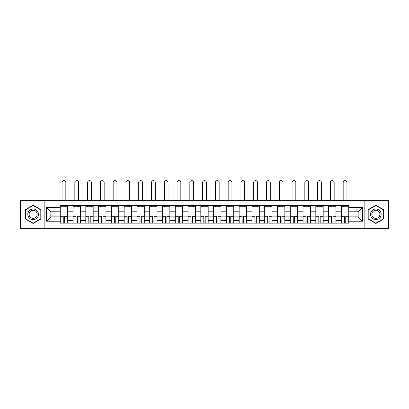 <?xml version="1.0" encoding="UTF-8"?>
<svg xmlns="http://www.w3.org/2000/svg" width="409" height="409" viewBox="0 0 409 409"><rect width="100%" height="100%" fill="white"/><g stroke="black" fill="none" stroke-linecap="round" stroke-linejoin="round"><path stroke-width="0.61" d="M364.143 228.375L388.55 228.375L388.55 200.282L20.45 200.282L20.45 228.375L364.143 228.375L364.143 200.282M73.037 223.135L73.037 208.023L67.628 208.023L67.628 223.135M67.628 208.023L67.628 205.522M73.037 208.023L73.037 205.522M80.409 205.522L80.409 223.135M85.813 223.135L85.813 205.522M93.186 205.522L93.186 223.135M98.589 223.135L98.589 205.522M105.962 205.522L105.962 223.135M111.371 223.135L111.371 205.522M118.743 205.522L118.743 223.135M124.147 223.135L124.147 205.522M131.519 205.522L131.519 223.135M136.923 223.135L136.923 205.522M144.295 205.522L144.295 223.135M149.704 223.135L149.704 205.522M157.076 205.522L157.076 223.135M162.48 223.135L162.48 205.522M169.853 205.522L169.853 223.135M175.256 223.135L175.256 205.522M182.629 205.522L182.629 223.135M188.038 223.135L188.038 205.522M195.41 205.522L195.41 223.135M200.814 223.135L200.814 205.522M208.186 205.522L208.186 223.135M213.59 223.135L213.59 205.522M220.962 205.522L220.962 223.135M226.371 223.135L226.371 205.522M233.743 205.522L233.743 223.135M239.147 223.135L239.147 205.522M246.52 205.522L246.52 223.135M251.924 223.135L251.924 205.522M259.296 205.522L259.296 223.135M264.705 223.135L264.705 205.522M272.077 205.522L272.077 223.135M277.481 223.135L277.481 205.522M284.853 205.522L284.853 223.135M290.257 223.135L290.257 205.522M297.629 205.522L297.629 223.135M303.038 223.135L303.038 205.522M310.411 205.522L310.411 223.135M315.814 223.135L315.814 205.522M323.187 205.522L323.187 223.135M328.591 223.135L328.591 205.522M335.963 205.522L335.963 223.135M341.372 223.135L341.372 205.522M341.372 216.867L335.963 216.867M328.591 216.867L323.187 216.867M315.814 216.867L310.411 216.867M303.038 216.867L297.629 216.867M290.257 216.867L284.853 216.867M277.481 216.867L272.077 216.867M264.705 216.867L259.296 216.867M251.924 216.867L246.52 216.867M239.147 216.867L233.743 216.867M226.371 216.867L220.962 216.867M213.59 216.867L208.186 216.867M200.814 216.867L195.41 216.867M188.038 216.867L182.629 216.867M175.256 216.867L169.853 216.867M162.48 216.867L157.076 216.867M149.704 216.867L144.295 216.867M136.923 216.867L131.519 216.867M124.147 216.867L118.743 216.867M111.371 216.867L105.962 216.867M98.589 216.867L93.186 216.867M85.813 216.867L80.409 216.867M73.037 216.867L67.628 216.867M341.372 211.79L335.963 211.79M328.591 211.79L323.187 211.79M315.814 211.79L310.411 211.79M303.038 211.79L297.629 211.79M290.257 211.79L284.853 211.79M277.481 211.79L272.077 211.79M264.705 211.79L259.296 211.79M251.924 211.79L246.52 211.79M239.147 211.79L233.743 211.79M226.371 211.79L220.962 211.79M213.59 211.79L208.186 211.79M200.814 211.79L195.41 211.79M188.038 211.79L182.629 211.79M175.256 211.79L169.853 211.79M162.48 211.79L157.076 211.79M149.704 211.79L144.295 211.79M136.923 211.79L131.519 211.79M124.147 211.79L118.743 211.79M111.371 211.79L105.962 211.79M98.589 211.79L93.186 211.79M85.813 211.79L80.409 211.79M73.037 211.79L67.628 211.79M50.839 216.867L60.256 216.867L60.256 211.79L50.839 211.79L50.839 216.867L46.498 221.208L46.498 207.45L60.256 207.45L60.256 211.79M348.744 211.79L348.744 216.867L358.161 216.867L358.161 211.79L348.744 211.79L348.744 205.522L60.256 205.522L60.256 207.45M348.744 207.45L362.502 207.45L362.502 221.208L348.744 221.208L348.744 216.867M60.256 216.867L60.256 223.135L348.744 223.135L348.744 221.208M60.256 221.208L46.498 221.208M44.857 228.375L44.857 200.282M41.048 209.766L33.144 205.2L25.24 209.766L25.24 218.892L33.144 223.457L41.048 218.892L41.048 209.766M383.76 209.766L375.856 205.2L367.952 209.766L367.952 218.892L375.856 223.457L383.76 218.892L383.76 209.766M64.642 221.908L63.247 221.908M60.256 206.755L67.628 206.755M77.419 221.908L76.023 221.908M73.037 206.755L80.409 206.755M90.195 221.908L88.804 221.908M85.813 206.755L93.186 206.755M102.976 221.908L101.58 221.908M98.589 206.755L105.962 206.755M115.752 221.908L114.356 221.908M111.371 206.755L118.743 206.755M128.528 221.908L127.138 221.908M124.147 206.755L131.519 206.755M141.309 221.908L139.914 221.908M136.923 206.755L144.295 206.755M154.086 221.908L152.69 221.908M149.704 206.755L157.076 206.755M166.862 221.908L165.471 221.908M162.48 206.755L169.853 206.755M179.643 221.908L178.247 221.908M175.256 206.755L182.629 206.755M192.419 221.908L191.023 221.908M188.038 206.755L195.41 206.755M205.195 221.908L203.805 221.908M200.814 206.755L208.186 206.755M217.977 221.908L216.581 221.908M213.59 206.755L220.962 206.755M230.753 221.908L229.357 221.908M226.371 206.755L233.743 206.755M243.529 221.908L242.138 221.908M239.147 206.755L246.52 206.755M256.31 221.908L254.914 221.908M251.924 206.755L259.296 206.755M269.086 221.908L267.69 221.908M264.705 206.755L272.077 206.755M281.862 221.908L280.472 221.908M277.481 206.755L284.853 206.755M294.644 221.908L293.248 221.908M290.257 206.755L297.629 206.755M307.42 221.908L306.024 221.908M303.038 206.755L310.411 206.755M320.196 221.908L318.805 221.908M315.814 206.755L323.187 206.755M332.977 221.908L331.581 221.908M328.591 206.755L335.963 206.755M345.753 221.908L344.358 221.908M341.372 206.755L348.744 206.755M46.498 207.45L50.839 211.79M358.161 216.867L362.502 221.208M358.161 211.79L362.502 207.45M65.829 200.282L65.829 182.506A1.881 1.881 0 0 0 63.942 180.625A1.881 1.881 0 0 0 62.061 182.506L62.061 200.282M63.247 216.09L63.247 223.053L60.297 223.053L60.297 216.09L63.247 216.09M64.642 221.99L63.247 221.99M61.938 221.99L61.365 221.99M65.951 223.053L67.587 223.053L67.587 216.09L64.642 216.09L64.642 223.053L62.061 223.053M67.587 223.053L65.829 223.053M65.829 205.522L65.829 206.755M62.061 205.522L62.061 206.755M28.533 216.99A5.322 5.322 0 0 0 35.808 218.938A5.322 5.322 0 0 0 37.756 211.668A5.322 5.322 0 0 0 30.486 209.72A5.322 5.322 0 0 0 28.533 216.99M29.652 216.346A4.029 4.029 0 0 0 35.164 217.818A4.029 4.029 0 0 0 36.636 212.312A4.029 4.029 0 0 0 31.13 210.839A4.029 4.029 0 0 0 29.652 216.346M33.144 205.487L40.803 209.909L40.803 218.749L33.144 223.171L25.486 218.749L25.486 209.909L33.144 205.487M371.244 216.99A5.322 5.322 0 0 0 378.514 218.938A5.322 5.322 0 0 0 380.467 211.668A5.322 5.322 0 0 0 373.192 209.72A5.322 5.322 0 0 0 371.244 216.99M372.364 216.346A4.029 4.029 0 0 0 377.87 217.818A4.029 4.029 0 0 0 379.347 212.312A4.029 4.029 0 0 0 373.836 210.839A4.029 4.029 0 0 0 372.364 216.346M375.856 205.487L383.514 209.909L383.514 218.749L375.856 223.171L368.197 218.749L368.197 209.909L375.856 205.487M78.605 200.282L78.605 182.506A1.881 1.881 0 0 0 76.723 180.625A1.881 1.881 0 0 0 74.837 182.506L74.837 200.282M76.023 216.09L76.023 223.053L73.078 223.053L73.078 216.09L76.023 216.09M77.419 221.99L76.023 221.99M74.714 221.99L74.141 221.99M78.727 223.053L80.368 223.053L80.368 216.09L77.419 216.09L77.419 223.053L74.837 223.053M80.368 223.053L78.605 223.053M78.605 205.522L78.605 206.755M74.837 205.522L74.837 206.755M91.381 200.282L91.381 182.506A1.881 1.881 0 0 0 89.499 180.625A1.881 1.881 0 0 0 87.618 182.506L87.618 200.282M88.804 216.09L88.804 223.053L85.854 223.053L85.854 216.09L88.804 216.09M90.195 221.99L88.804 221.99M87.49 221.99L86.918 221.99M91.509 223.053L93.145 223.053L93.145 216.09L90.195 216.09L90.195 223.053L87.618 223.053M93.145 223.053L91.381 223.053M91.381 205.522L91.381 206.755M87.618 205.522L87.618 206.755M104.162 200.282L104.162 182.506A1.881 1.881 0 0 0 102.276 180.625A1.881 1.881 0 0 0 100.394 182.506L100.394 200.282M101.58 216.09L101.58 223.053L98.63 223.053L98.63 216.09L101.58 216.09M102.976 221.99L101.58 221.99M100.271 221.99L99.699 221.99M104.285 223.053L105.921 223.053L105.921 216.09L102.976 216.09L102.976 223.053L100.394 223.053M105.921 223.053L104.162 223.053M104.162 205.522L104.162 206.755M100.394 205.522L100.394 206.755M116.938 200.282L116.938 182.506A1.881 1.881 0 0 0 115.057 180.625A1.881 1.881 0 0 0 113.17 182.506L113.17 200.282M114.356 216.09L114.356 223.053L111.412 223.053L111.412 216.09L114.356 216.09M115.752 221.99L114.356 221.99M113.048 221.99L112.475 221.99M117.061 223.053L118.702 223.053L118.702 216.09L115.752 216.09L115.752 223.053L113.17 223.053M118.702 223.053L116.938 223.053M116.938 205.522L116.938 206.755M113.17 205.522L113.17 206.755M129.714 200.282L129.714 182.506A1.881 1.881 0 0 0 127.833 180.625A1.881 1.881 0 0 0 125.952 182.506L125.952 200.282M127.138 216.09L127.138 223.053L124.188 223.053L124.188 216.09L127.138 216.09M128.528 221.99L127.138 221.99M125.824 221.99L125.251 221.99M129.842 223.053L131.478 223.053L131.478 216.09L128.528 216.09L128.528 223.053L125.952 223.053M131.478 223.053L129.714 223.053M129.714 205.522L129.714 206.755M125.952 205.522L125.952 206.755M142.496 200.282L142.496 182.506A1.881 1.881 0 0 0 140.609 180.625A1.881 1.881 0 0 0 138.728 182.506L138.728 200.282M139.914 216.09L139.914 223.053L136.964 223.053L136.964 216.09L139.914 216.09M141.309 221.99L139.914 221.99M138.605 221.99L138.032 221.99M142.618 223.053L144.254 223.053L144.254 216.09L141.309 216.09L141.309 223.053L138.728 223.053M144.254 223.053L142.496 223.053M142.496 205.522L142.496 206.755M138.728 205.522L138.728 206.755M155.272 200.282L155.272 182.506A1.881 1.881 0 0 0 153.39 180.625A1.881 1.881 0 0 0 151.504 182.506L151.504 200.282M152.69 216.09L152.69 223.053L149.745 223.053L149.745 216.09L152.69 216.09M154.086 221.99L152.69 221.99M151.381 221.99L150.809 221.99M155.394 223.053L157.036 223.053L157.036 216.09L154.086 216.09L154.086 223.053L151.504 223.053M157.036 223.053L155.272 223.053M155.272 205.522L155.272 206.755M151.504 205.522L151.504 206.755M168.048 200.282L168.048 182.506A1.881 1.881 0 0 0 166.166 180.625A1.881 1.881 0 0 0 164.285 182.506L164.285 200.282M165.471 216.09L165.471 223.053L162.521 223.053L162.521 216.09L165.471 216.09M166.862 221.99L165.471 221.99M164.157 221.99L163.585 221.99M168.176 223.053L169.812 223.053L169.812 216.09L166.862 216.09L166.862 223.053L164.285 223.053M169.812 223.053L168.048 223.053M168.048 205.522L168.048 206.755M164.285 205.522L164.285 206.755M180.829 200.282L180.829 182.506A1.881 1.881 0 0 0 178.943 180.625A1.881 1.881 0 0 0 177.061 182.506L177.061 200.282M178.247 216.09L178.247 223.053L175.297 223.053L175.297 216.09L178.247 216.09M179.643 221.99L178.247 221.99M176.939 221.99L176.366 221.99M180.952 223.053L182.588 223.053L182.588 216.09L179.643 216.09L179.643 223.053L177.061 223.053M182.588 223.053L180.829 223.053M180.829 205.522L180.829 206.755M177.061 205.522L177.061 206.755M193.605 200.282L193.605 182.506A1.881 1.881 0 0 0 191.724 180.625A1.881 1.881 0 0 0 189.837 182.506L189.837 200.282M191.023 216.09L191.023 223.053L188.079 223.053L188.079 216.09L191.023 216.09M192.419 221.99L191.023 221.99M189.715 221.99L189.142 221.99M193.728 223.053L195.369 223.053L195.369 216.09L192.419 216.09L192.419 223.053L189.837 223.053M195.369 223.053L193.605 223.053M193.605 205.522L193.605 206.755M189.837 205.522L189.837 206.755M206.381 200.282L206.381 182.506A1.881 1.881 0 0 0 204.5 180.625A1.881 1.881 0 0 0 202.619 182.506L202.619 200.282M203.805 216.09L203.805 223.053L200.855 223.053L200.855 216.09L203.805 216.09M205.195 221.99L203.805 221.99M202.491 221.99L201.918 221.99M206.509 223.053L208.145 223.053L208.145 216.09L205.195 216.09L205.195 223.053L202.619 223.053M208.145 223.053L206.381 223.053M206.381 205.522L206.381 206.755M202.619 205.522L202.619 206.755M219.163 200.282L219.163 182.506A1.881 1.881 0 0 0 217.276 180.625A1.881 1.881 0 0 0 215.395 182.506L215.395 200.282M216.581 216.09L216.581 223.053L213.631 223.053L213.631 216.09L216.581 216.09M217.977 221.99L216.581 221.99M215.272 221.99L214.699 221.99M219.285 223.053L220.921 223.053L220.921 216.09L217.977 216.09L217.977 223.053L215.395 223.053M220.921 223.053L219.163 223.053M219.163 205.522L219.163 206.755M215.395 205.522L215.395 206.755M231.939 200.282L231.939 182.506A1.881 1.881 0 0 0 230.057 180.625A1.881 1.881 0 0 0 228.171 182.506L228.171 200.282M229.357 216.09L229.357 223.053L226.412 223.053L226.412 216.09L229.357 216.09M230.753 221.99L229.357 221.99M228.048 221.99L227.476 221.99M232.061 223.053L233.703 223.053L233.703 216.09L230.753 216.09L230.753 223.053L228.171 223.053M233.703 223.053L231.939 223.053M231.939 205.522L231.939 206.755M228.171 205.522L228.171 206.755M244.715 200.282L244.715 182.506A1.881 1.881 0 0 0 242.834 180.625A1.881 1.881 0 0 0 240.952 182.506L240.952 200.282M242.138 216.09L242.138 223.053L239.188 223.053L239.188 216.09L242.138 216.09M243.529 221.99L242.138 221.99M240.824 221.99L240.252 221.99M244.843 223.053L246.479 223.053L246.479 216.09L243.529 216.09L243.529 223.053L240.952 223.053M246.479 223.053L244.715 223.053M244.715 205.522L244.715 206.755M240.952 205.522L240.952 206.755M257.496 200.282L257.496 182.506A1.881 1.881 0 0 0 255.61 180.625A1.881 1.881 0 0 0 253.728 182.506L253.728 200.282M254.914 216.09L254.914 223.053L251.964 223.053L251.964 216.09L254.914 216.09M256.31 221.99L254.914 221.99M253.606 221.99L253.033 221.99M257.619 223.053L259.255 223.053L259.255 216.09L256.31 216.09L256.31 223.053L253.728 223.053M259.255 223.053L257.496 223.053M257.496 205.522L257.496 206.755M253.728 205.522L253.728 206.755M270.272 200.282L270.272 182.506A1.881 1.881 0 0 0 268.391 180.625A1.881 1.881 0 0 0 266.504 182.506L266.504 200.282M267.69 216.09L267.69 223.053L264.746 223.053L264.746 216.09L267.69 216.09M269.086 221.99L267.69 221.99M266.382 221.99L265.809 221.99M270.395 223.053L272.036 223.053L272.036 216.09L269.086 216.09L269.086 223.053L266.504 223.053M272.036 223.053L270.272 223.053M270.272 205.522L270.272 206.755M266.504 205.522L266.504 206.755M283.048 200.282L283.048 182.506A1.881 1.881 0 0 0 281.167 180.625A1.881 1.881 0 0 0 279.286 182.506L279.286 200.282M280.472 216.09L280.472 223.053L277.522 223.053L277.522 216.09L280.472 216.09M281.862 221.99L280.472 221.99M279.158 221.99L278.585 221.99M283.176 223.053L284.812 223.053L284.812 216.09L281.862 216.09L281.862 223.053L279.286 223.053M284.812 223.053L283.048 223.053M283.048 205.522L283.048 206.755M279.286 205.522L279.286 206.755M295.83 200.282L295.83 182.506A1.881 1.881 0 0 0 293.943 180.625A1.881 1.881 0 0 0 292.062 182.506L292.062 200.282M293.248 216.09L293.248 223.053L290.298 223.053L290.298 216.09L293.248 216.09M294.644 221.99L293.248 221.99M291.939 221.99L291.366 221.99M295.952 223.053L297.588 223.053L297.588 216.09L294.644 216.09L294.644 223.053L292.062 223.053M297.588 223.053L295.83 223.053M295.83 205.522L295.83 206.755M292.062 205.522L292.062 206.755M308.606 200.282L308.606 182.506A1.881 1.881 0 0 0 306.724 180.625A1.881 1.881 0 0 0 304.838 182.506L304.838 200.282M306.024 216.09L306.024 223.053L303.079 223.053L303.079 216.09L306.024 216.09M307.42 221.99L306.024 221.99M304.715 221.99L304.143 221.99M308.729 223.053L310.37 223.053L310.37 216.09L307.42 216.09L307.42 223.053L304.838 223.053M310.37 223.053L308.606 223.053M308.606 205.522L308.606 206.755M304.838 205.522L304.838 206.755M321.382 200.282L321.382 182.506A1.881 1.881 0 0 0 319.501 180.625A1.881 1.881 0 0 0 317.619 182.506L317.619 200.282M318.805 216.09L318.805 223.053L315.855 223.053L315.855 216.09L318.805 216.09M320.196 221.99L318.805 221.99M317.491 221.99L316.919 221.99M321.51 223.053L323.146 223.053L323.146 216.09L320.196 216.09L320.196 223.053L317.619 223.053M323.146 223.053L321.382 223.053M321.382 205.522L321.382 206.755M317.619 205.522L317.619 206.755M334.163 200.282L334.163 182.506A1.881 1.881 0 0 0 332.277 180.625A1.881 1.881 0 0 0 330.395 182.506L330.395 200.282M331.581 216.09L331.581 223.053L328.631 223.053L328.631 216.09L331.581 216.09M332.977 221.99L331.581 221.99M330.273 221.99L329.7 221.99M334.286 223.053L335.922 223.053L335.922 216.09L332.977 216.09L332.977 223.053L330.395 223.053M335.922 223.053L334.163 223.053M334.163 205.522L334.163 206.755M330.395 205.522L330.395 206.755M346.939 200.282L346.939 182.506A1.881 1.881 0 0 0 345.058 180.625A1.881 1.881 0 0 0 343.171 182.506L343.171 200.282M344.358 216.09L344.358 223.053L341.413 223.053L341.413 216.09L344.358 216.09M345.753 221.99L344.358 221.99M343.049 221.99L342.476 221.99M347.062 223.053L348.703 223.053L348.703 216.09L345.753 216.09L345.753 223.053L343.171 223.053M348.703 223.053L346.939 223.053M346.939 205.522L346.939 206.755M343.171 205.522L343.171 206.755M328.591 208.023L323.187 208.023M315.814 208.023L310.411 208.023M303.038 208.023L297.629 208.023M290.257 208.023L284.853 208.023M277.481 208.023L272.077 208.023M264.705 208.023L259.296 208.023M251.924 208.023L246.52 208.023M239.147 208.023L233.743 208.023M226.371 208.023L220.962 208.023M213.59 208.023L208.186 208.023M200.814 208.023L195.41 208.023M188.038 208.023L182.629 208.023M175.256 208.023L169.853 208.023M162.48 208.023L157.076 208.023M149.704 208.023L144.295 208.023M136.923 208.023L131.519 208.023M124.147 208.023L118.743 208.023M111.371 208.023L105.962 208.023M98.589 208.023L93.186 208.023M85.813 208.023L80.409 208.023M341.372 208.023L335.963 208.023M328.591 220.635L323.187 220.635M315.814 220.635L310.411 220.635M303.038 220.635L297.629 220.635M290.257 220.635L284.853 220.635M277.481 220.635L272.077 220.635M264.705 220.635L259.296 220.635M251.924 220.635L246.52 220.635M239.147 220.635L233.743 220.635M226.371 220.635L220.962 220.635M213.59 220.635L208.186 220.635M200.814 220.635L195.41 220.635M188.038 220.635L182.629 220.635M175.256 220.635L169.853 220.635M162.48 220.635L157.076 220.635M149.704 220.635L144.295 220.635M136.923 220.635L131.519 220.635M124.147 220.635L118.743 220.635M111.371 220.635L105.962 220.635M98.589 220.635L93.186 220.635M85.813 220.635L80.409 220.635M73.037 220.635L67.628 220.635M341.372 220.635L335.963 220.635M63.247 216.264L60.297 216.264M63.247 219.03L60.297 219.03M67.587 216.264L64.642 216.264M67.587 219.03L64.642 219.03M76.023 216.264L73.078 216.264M76.023 219.03L73.078 219.03M80.368 216.264L77.419 216.264M80.368 219.03L77.419 219.03M88.804 216.264L85.854 216.264M88.804 219.03L85.854 219.03M93.145 216.264L90.195 216.264M93.145 219.03L90.195 219.03M101.58 216.264L98.63 216.264M101.58 219.03L98.63 219.03M105.921 216.264L102.976 216.264M105.921 219.03L102.976 219.03M114.356 216.264L111.412 216.264M114.356 219.03L111.412 219.03M118.702 216.264L115.752 216.264M118.702 219.03L115.752 219.03M127.138 216.264L124.188 216.264M127.138 219.03L124.188 219.03M131.478 216.264L128.528 216.264M131.478 219.03L128.528 219.03M139.914 216.264L136.964 216.264M139.914 219.03L136.964 219.03M144.254 216.264L141.309 216.264M144.254 219.03L141.309 219.03M152.69 216.264L149.745 216.264M152.69 219.03L149.745 219.03M157.036 216.264L154.086 216.264M157.036 219.03L154.086 219.03M165.471 216.264L162.521 216.264M165.471 219.03L162.521 219.03M169.812 216.264L166.862 216.264M169.812 219.03L166.862 219.03M178.247 216.264L175.297 216.264M178.247 219.03L175.297 219.03M182.588 216.264L179.643 216.264M182.588 219.03L179.643 219.03M191.023 216.264L188.079 216.264M191.023 219.03L188.079 219.03M195.369 216.264L192.419 216.264M195.369 219.03L192.419 219.03M203.805 216.264L200.855 216.264M203.805 219.03L200.855 219.03M208.145 216.264L205.195 216.264M208.145 219.03L205.195 219.03M216.581 216.264L213.631 216.264M216.581 219.03L213.631 219.03M220.921 216.264L217.977 216.264M220.921 219.03L217.977 219.03M229.357 216.264L226.412 216.264M229.357 219.03L226.412 219.03M233.703 216.264L230.753 216.264M233.703 219.03L230.753 219.03M242.138 216.264L239.188 216.264M242.138 219.03L239.188 219.03M246.479 216.264L243.529 216.264M246.479 219.03L243.529 219.03M254.914 216.264L251.964 216.264M254.914 219.03L251.964 219.03M259.255 216.264L256.31 216.264M259.255 219.03L256.31 219.03M267.69 216.264L264.746 216.264M267.69 219.03L264.746 219.03M272.036 216.264L269.086 216.264M272.036 219.03L269.086 219.03M280.472 216.264L277.522 216.264M280.472 219.03L277.522 219.03M284.812 216.264L281.862 216.264M284.812 219.03L281.862 219.03M293.248 216.264L290.298 216.264M293.248 219.03L290.298 219.03M297.588 216.264L294.644 216.264M297.588 219.03L294.644 219.03M306.024 216.264L303.079 216.264M306.024 219.03L303.079 219.03M310.37 216.264L307.42 216.264M310.37 219.03L307.42 219.03M318.805 216.264L315.855 216.264M318.805 219.03L315.855 219.03M323.146 216.264L320.196 216.264M323.146 219.03L320.196 219.03M331.581 216.264L328.631 216.264M331.581 219.03L328.631 219.03M335.922 216.264L332.977 216.264M335.922 219.03L332.977 219.03M344.358 216.264L341.413 216.264M344.358 219.03L341.413 219.03M348.703 216.264L345.753 216.264M348.703 219.03L345.753 219.03"/></g></svg>
